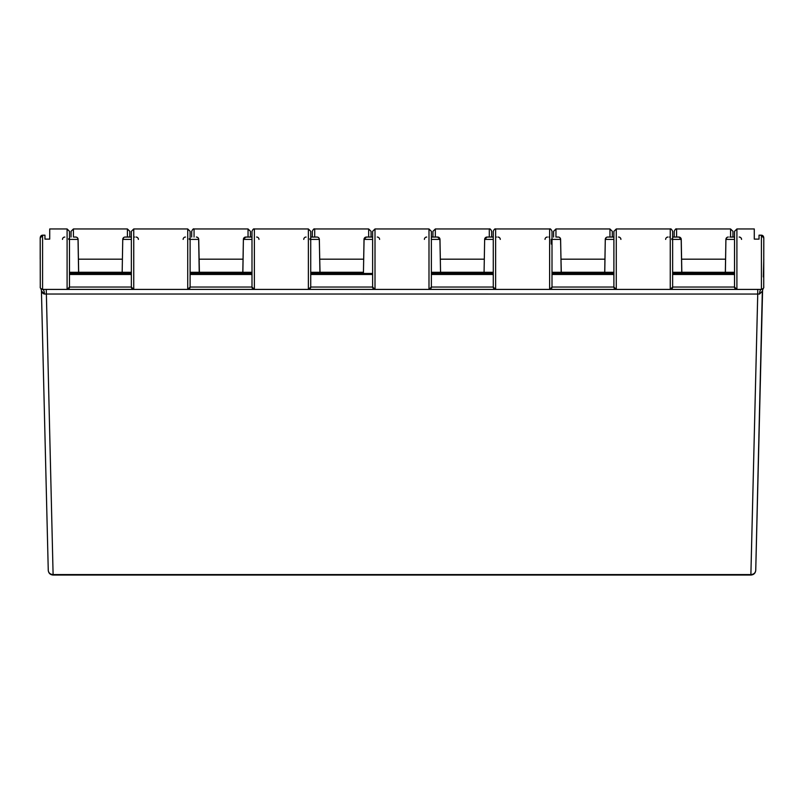 <?xml version="1.0" encoding="UTF-8"?>
<svg xmlns="http://www.w3.org/2000/svg" width="804" height="804" viewBox="0 0 804 804"><rect width="100%" height="100%" fill="white"/><g stroke="black" fill="none" stroke-linecap="round" stroke-linejoin="round"><path stroke-width="1.21" d="M734.534 275.239L733.439 273.471A1.186 1.176 90 0 0 734.524 272.747M613.904 275.239L612.809 273.471A1.186 1.176 90 0 0 613.894 272.747M493.274 275.239L492.179 273.471A1.186 1.176 90 0 0 493.264 272.747M252.004 275.239L250.918 273.471A1.186 1.176 90 0 0 251.994 272.747M131.374 275.239L130.278 273.471A1.186 1.176 90 0 0 131.364 272.747M762.323 291.52L755.74 570.398L762.574 290.917L759.579 294.023A4.764 1.839 90 0 1 761.418 289.41L761.418 235.281L763.8 238.115L763.72 287.641A2.382 2.382 0 0 1 763.388 288.365A2.382 2.382 0 0 0 763.72 287.641M315.459 237.049L316.967 237.049A2.382 2.382 0 0 1 319.349 239.391L310.736 239.391M363.448 272.275L319.922 272.275L319.349 239.391L319.922 272.295A1.186 1.186 0 0 0 320.032 272.777L319.299 239.391A2.382 2.352 90 0 0 316.947 237.049L316.967 237.049M372.624 239.391L364.071 239.391L363.438 272.777L364.021 239.391L366.393 237.049L372.624 237.049M367.91 237.049L366.393 237.049A2.382 2.382 0 0 0 364.021 239.391L364.071 239.391A2.382 2.352 90 0 1 366.423 237.049M436.009 237.049L437.607 237.049L439.979 239.391L431.376 239.391M483.968 272.777A1.186 1.186 0 0 0 484.078 272.295L484.651 239.391L487.033 237.049L493.264 237.049L487.033 237.049A2.382 2.382 0 0 0 484.651 239.391L484.078 272.295L482.973 273.471M556.72 237.049L558.237 237.049A2.382 2.382 0 0 1 560.609 239.391L552.006 239.391M604.598 272.777L603.683 273.46A1.186 1.176 90 0 0 604.769 272.295L604.598 272.777A1.186 1.186 0 0 0 604.708 272.295L605.281 239.391L604.708 272.275L561.192 272.275L560.609 239.391L561.192 272.295A1.186 1.186 0 0 0 561.303 272.777L560.559 239.391A2.382 2.352 90 0 0 558.207 237.049L556.639 237.049M613.894 272.295L604.769 272.295L605.281 239.391A2.382 2.382 0 0 1 607.663 237.049L613.894 237.049L607.663 237.049A2.382 2.382 0 0 0 605.281 239.391L606.327 237.461M677.36 237.049L678.867 237.049L681.249 239.391L672.636 239.391M681.591 259.179L681.249 239.391L681.822 272.295L681.591 259.179L725.57 259.179M681.822 272.275L725.339 272.295L725.911 239.391L726.957 237.461M729.801 237.049L734.524 237.049L729.801 237.049M190.106 272.295L199.231 272.295L198.658 239.391A2.382 2.352 90 0 0 196.307 237.049L196.337 237.049A2.382 2.382 0 0 1 198.719 239.391L190.106 239.391M242.697 272.777L241.783 273.46A1.186 1.176 90 0 0 242.878 272.295L242.697 272.777A1.186 1.186 0 0 0 242.808 272.295L243.391 239.391L242.808 272.275L199.291 272.275L199.06 259.179L243.039 259.179M251.994 239.391L243.441 239.391A2.382 2.352 90 0 1 245.793 237.049A2.382 2.382 0 0 0 243.391 239.391L245.763 237.049L251.994 237.049L245.763 237.049A2.382 2.382 0 0 0 243.391 239.391L242.878 272.295L251.994 272.295M74.199 237.049L75.707 237.049A2.382 2.382 0 0 1 78.088 239.391L69.476 239.391M126.64 237.049L125.133 237.049A2.382 2.382 0 0 0 122.751 239.391L122.178 272.295L122.751 239.391L123.796 237.461M40.2 259.179L40.2 238.115C40.311 236.265 41.104 235.291 42.582 235.18L40.2 238.115L40.28 287.641A2.382 2.382 0 0 0 42.582 289.41A2.382 2.382 0 0 1 40.2 287.038A2.382 2.382 0 0 0 42.582 289.41A4.764 1.839 -90 0 1 44.421 294.023L41.426 290.917L48.26 570.398C48.602 572.94 50.19 574.327 53.004 574.579L750.886 574.579L757.74 294.053L44.421 294.023M69.476 259.179L69.476 244.074M762.574 290.917A4.764 4.764 0 0 1 763.388 288.365L761.418 289.41L736.906 289.41L734.524 287.038L734.524 231.331L736.906 228.959L736.906 289.41L616.276 289.41L613.894 287.038L613.894 231.331L616.276 228.959L616.276 289.41L495.636 289.41L493.264 287.038L493.264 231.331C494.118 229.351 494.912 228.557 495.636 228.959L495.636 289.41L375.006 289.41L372.624 287.038L372.624 231.331L375.006 228.959L375.006 289.41L254.376 289.41L251.994 287.038L251.994 231.331C252.848 229.351 253.642 228.557 254.376 228.959L254.376 289.41L133.745 289.41L131.364 287.038L131.364 231.331L133.745 228.959L133.745 289.41L42.582 289.41L40.612 288.365A4.764 4.764 0 0 1 41.426 290.917A4.764 4.764 0 0 0 40.632 288.405L40.622 288.395M67.094 289.41A2.382 2.382 0 0 0 69.476 287.038L67.094 289.41L67.094 228.959L49.717 228.959L49.717 239.12L44.964 239.12L44.964 235.18L42.582 235.281L42.582 289.41A2.382 2.382 0 0 1 40.28 287.641M69.476 272.747A1.186 1.176 -90 0 0 70.561 273.471L130.278 273.471M71.043 237.049L71.043 231.331L73.425 228.959L73.425 237.049M67.094 228.959L69.476 231.331L69.476 287.038L131.364 287.038A2.382 2.382 0 0 0 133.745 289.41M69.476 287.038L69.476 274.295M127.414 237.049L127.414 228.959L129.796 231.331L129.796 237.049M190.106 272.747A1.186 1.176 -90 0 0 191.191 273.471L250.918 273.471M191.684 237.049L191.684 231.331C192.648 229.291 193.442 228.497 194.055 228.959L194.055 237.049M187.724 289.41L187.724 228.959L190.106 231.331L190.106 287.038L187.724 289.41A2.382 2.382 0 0 0 190.106 287.038L251.994 287.038A2.382 2.382 0 0 0 254.376 289.41M250.426 237.049L250.426 231.331L250.426 237.049M672.636 272.747A1.186 1.176 -90 0 0 673.722 273.471L733.439 273.471M674.204 237.049L674.204 231.331C675.179 229.291 675.973 228.497 676.586 228.959L676.586 237.049M670.255 289.41L670.255 228.959C670.868 228.497 671.662 229.291 672.636 231.331L672.636 287.038L670.255 289.41A2.382 2.382 0 0 0 672.636 287.038L734.524 287.038A2.382 2.382 0 0 0 736.906 289.41M761.418 235.281L759.036 235.18L759.036 239.12L754.283 239.12L754.283 228.959L736.906 228.959M730.575 237.049L730.575 228.959L732.957 231.331L732.957 237.049M552.006 272.747A1.186 1.176 -90 0 0 553.082 273.471L612.809 273.471M553.574 237.049L553.574 231.331L555.956 228.959L555.956 237.049M549.624 289.41L549.624 228.959C550.308 228.527 551.102 229.321 552.006 231.331L552.006 287.038L549.624 289.41A2.382 2.382 0 0 0 552.006 287.038L613.894 287.038A2.382 2.382 0 0 0 616.276 289.41M552.006 275.611L552.006 274.295M609.945 237.049L609.945 228.959L612.316 231.331L612.316 237.049M431.376 272.747A1.186 1.176 -90 0 0 432.451 273.471L492.179 273.471M432.944 237.049L432.944 231.331L435.326 228.959L435.326 237.049M428.994 289.41L428.994 228.959L431.376 231.331L431.376 287.038L428.994 289.41A2.382 2.382 0 0 0 431.376 287.038L493.264 287.038A2.382 2.382 0 0 0 495.636 289.41M431.376 275.611L431.376 274.295M489.304 237.049L489.304 228.959C490.038 228.557 490.832 229.351 491.686 231.331L491.686 237.049M310.736 272.747A1.186 1.176 -90 0 0 311.821 273.471L372.624 273.471M312.314 237.049L312.314 231.331C313.218 229.321 314.012 228.527 314.696 228.959L314.696 237.049M308.364 289.41L308.364 228.959L310.736 231.331L310.736 287.038L308.364 289.41A2.382 2.382 0 0 0 310.736 287.038L372.624 287.038A2.382 2.382 0 0 0 375.006 289.41M310.736 275.611L310.736 274.295M368.674 237.049L368.674 228.959L371.056 231.331L371.056 237.049M763.328 276.918L763.8 259.179M432.451 273.471L432.06 274.466L492.571 274.466M553.082 273.471L552.69 274.466L613.201 274.466M673.722 273.471L673.32 274.466L733.831 274.466M311.821 273.471L311.429 274.466L372.624 274.466M191.191 273.471L190.799 274.466L251.31 274.466M70.561 273.471L70.169 274.466L130.68 274.466M131.364 287.038L131.364 275.611M761.418 289.41A2.382 2.382 0 0 0 763.8 287.038A2.382 2.382 0 0 1 761.418 289.41A2.382 2.382 0 0 0 762.433 289.189A2.382 2.382 0 0 1 761.418 289.41M310.736 237.049L316.947 237.049M309.972 239.582L309.972 239.391A2.382 2.382 0 0 0 309.872 238.748A2.382 2.382 0 0 1 309.972 239.391M440.552 272.295L439.979 239.391A2.382 2.382 0 0 0 437.607 237.049L437.577 237.049A2.382 2.352 90 0 1 439.929 239.391L440.552 272.295A1.186 1.186 0 0 0 440.662 272.777L440.552 272.295M431.376 237.049L437.577 237.049M551.313 244.074L551.232 239.391M672.636 237.049L678.867 237.049A2.382 2.382 0 0 1 681.249 239.391M671.873 239.582L671.863 239.391A2.382 2.382 0 0 0 671.772 238.748A2.382 2.382 0 0 1 671.863 239.391M200.397 273.471L200.317 273.46A1.186 1.176 -90 0 1 199.231 272.295L199.291 272.295A1.186 1.186 0 0 0 199.402 272.777L198.719 239.391M122.178 272.295L122.067 272.777A1.186 1.186 0 0 0 122.178 272.295L122.751 239.391A2.382 2.382 0 0 1 125.133 237.049L131.364 237.049M69.476 272.295L78.661 272.295A1.186 1.186 0 0 0 78.772 272.777L78.661 272.275L122.178 272.275M78.661 272.295L78.088 239.391M74.109 237.049L75.707 237.049M63.787 237.28A2.382 2.382 0 0 0 63.034 237.853M68.611 238.748A2.382 2.382 0 0 1 68.712 239.391A2.382 2.382 0 0 0 68.611 238.748M134.509 237.049A2.382 2.382 0 0 0 133.745 237.18M136.027 237.049A2.382 2.382 0 0 1 138.399 239.391A2.382 2.382 0 0 0 136.027 237.049M189.242 238.748A2.382 2.382 0 0 1 189.342 239.391A2.382 2.382 0 0 0 189.242 238.748M496.41 237.049A2.382 2.382 0 0 0 495.636 237.18M497.917 237.049A2.382 2.382 0 0 1 500.299 239.391A2.382 2.382 0 0 0 497.917 237.049M548.861 237.049A2.382 2.382 0 0 1 549.624 237.18A2.382 2.382 0 0 0 548.861 237.049M618.547 237.049A2.382 2.382 0 0 1 620.929 239.391A2.382 2.382 0 0 0 618.547 237.049A2.382 2.352 -90 0 1 620.869 239.391M669.491 237.049A2.382 2.382 0 0 1 670.255 237.18A2.382 2.382 0 0 0 669.491 237.049M725.911 239.391A2.382 2.382 0 0 1 728.293 237.049A2.382 2.382 0 0 0 725.911 239.391L725.399 272.295L734.524 272.295M739.177 237.049A2.382 2.382 0 0 1 741.559 239.391A2.382 2.382 0 0 0 739.177 237.049A2.382 2.352 -90 0 1 741.509 239.391M79.767 273.471L78.772 272.777M200.317 273.46L199.402 272.777M321.027 273.471L320.032 272.777M122.067 272.777L121.082 273.471M441.657 273.471L440.662 272.777M562.287 273.471L561.303 272.777M725.228 272.777A1.186 1.186 0 0 0 725.339 272.295L724.233 273.471M682.918 273.471L681.822 272.295A1.186 1.186 0 0 0 681.933 272.777M759.036 239.12L759.036 235.652M44.964 239.12L44.964 235.652M750.886 575.041L750.996 574.579C753.81 574.327 755.398 572.94 755.74 570.398C755.388 573.212 753.8 574.759 750.986 575.041L53.014 575.041C50.2 574.759 48.612 573.212 48.26 570.398M759.579 294.023L757.74 294.053L757.74 289.41M41.687 291.55L42.23 292.535M42.853 293.299L44.039 293.973M46.26 289.41L53.114 575.041M363.669 259.179L319.701 259.179M484.299 259.179L440.331 259.179M604.94 259.179L560.961 259.179M248.044 237.049L248.044 228.959L194.055 228.959M122.409 259.179L78.43 259.179M440.552 272.275L484.078 272.275M310.736 272.295L319.861 272.295A1.186 1.176 -90 0 0 320.947 273.46M483.053 273.46A1.186 1.176 90 0 0 484.139 272.295L493.264 272.295M493.264 239.391L484.701 239.391A2.382 2.352 90 0 1 487.053 237.049M431.376 272.295L440.491 272.295A1.186 1.176 -90 0 0 441.587 273.46M613.894 239.391L605.342 239.391A2.382 2.352 90 0 1 607.693 237.049M552.006 272.295L561.122 272.295A1.186 1.176 -90 0 0 562.217 273.46M734.524 239.391L725.972 239.391A2.382 2.352 90 0 1 728.323 237.049M725.339 272.295L725.399 272.295A1.186 1.176 90 0 1 724.314 273.46M672.636 272.295L681.752 272.295L681.189 239.391A2.382 2.352 90 0 0 678.837 237.049M682.847 273.46A1.186 1.176 -90 0 1 681.752 272.295L681.822 272.295M121.153 273.46A1.186 1.176 90 0 0 122.248 272.295L131.364 272.295M131.364 239.391L122.811 239.391A2.382 2.352 90 0 1 125.163 237.049M79.686 273.46A1.186 1.176 -90 0 1 78.601 272.295L78.028 239.391A2.382 2.352 90 0 0 75.676 237.049M64.843 237.049A2.382 2.352 -90 0 0 62.491 239.391M135.997 237.049A2.382 2.352 -90 0 1 138.348 239.391M185.483 237.049A2.382 2.352 -90 0 0 183.131 239.391M256.627 237.049A2.382 2.352 -90 0 1 258.978 239.391M306.113 237.049A2.382 2.352 -90 0 0 303.761 239.391M377.257 237.049A2.382 2.352 -90 0 1 379.609 239.391M366.393 237.049A2.382 2.382 0 0 0 364.021 239.391M426.743 237.049A2.382 2.352 -90 0 0 424.391 239.391M487.033 237.049A2.382 2.382 0 0 0 484.651 239.391M497.887 237.049A2.382 2.352 -90 0 1 500.239 239.391M547.373 237.049A2.382 2.352 -90 0 0 545.022 239.391M668.003 237.049A2.382 2.352 -90 0 0 665.652 239.391M42.582 235.281L41.537 235.471M368.674 228.959L314.696 228.959M489.304 228.959L435.326 228.959M609.945 228.959L555.956 228.959M730.575 228.959L676.586 228.959M127.414 228.959L73.425 228.959M187.724 228.959L133.745 228.959M308.364 228.959L254.376 228.959M248.044 228.959L250.426 231.331M670.255 228.959L616.276 228.959M549.624 228.959L495.636 228.959M428.994 228.959L375.006 228.959M763.8 238.115C763.72 236.296 762.926 235.321 761.418 235.18L759.036 235.18M41.496 235.492L40.733 236.235M44.964 235.18L42.582 235.18"/></g></svg>
